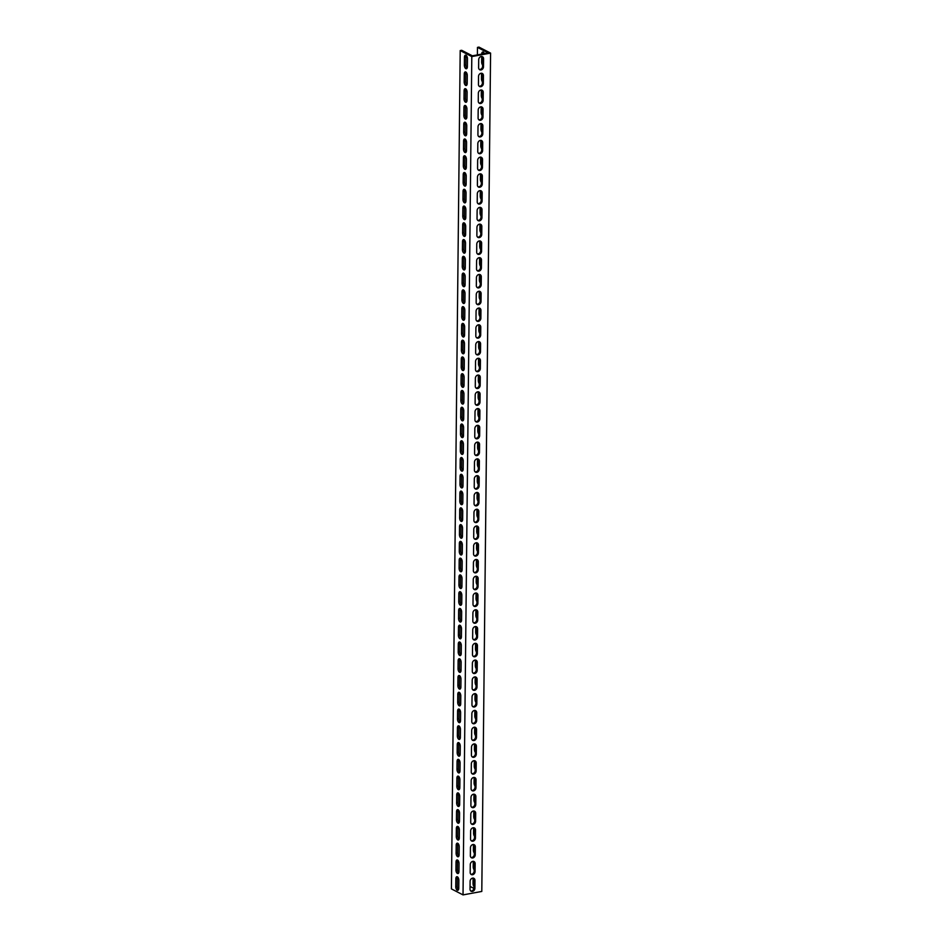 <?xml version="1.0" encoding="UTF-8"?>
<svg xmlns="http://www.w3.org/2000/svg" width="942" height="942" viewBox="0 0 942 942"><rect width="100%" height="100%" fill="white"/><g stroke="black" fill="none" stroke-linecap="round" stroke-linejoin="round"><path stroke-width="1.41" d="M471.801 56.579L490.582 53.105L481.798 891.438L463.028 894.9L471.801 56.579L460.202 50.562L461.698 50.291L472.378 55.813L473.873 55.543L488.144 52.905L477.476 47.383L477.394 54.883M460.202 50.562L451.418 888.895L463.028 894.9M479.313 69.449A2.873 2.308 117.4 0 0 482.575 66.27L482.657 58.31A2.873 2.308 117.4 0 0 481.963 56.52M479.137 86.217A2.873 2.308 117.4 0 0 482.398 83.037L482.481 75.077A2.873 2.308 117.4 0 0 481.786 73.288M478.96 102.984A2.873 2.308 117.4 0 0 482.222 99.805L482.304 91.845A2.873 2.308 117.4 0 0 481.609 90.055M478.783 119.752A2.873 2.308 117.4 0 0 482.045 116.573L482.127 108.613A2.873 2.308 117.4 0 0 481.444 106.823M478.607 136.519A2.873 2.308 117.4 0 0 481.868 133.34L481.951 125.38A2.873 2.308 117.4 0 0 481.268 123.579M478.43 153.275A2.873 2.308 117.4 0 0 481.692 150.108L481.786 142.148A2.873 2.308 117.4 0 0 481.091 140.346M478.253 170.043A2.873 2.308 117.4 0 0 481.527 166.875L481.609 158.904A2.873 2.308 117.4 0 0 480.915 157.114M478.089 186.81A2.873 2.308 117.4 0 0 481.35 183.643L481.433 175.671A2.873 2.308 117.4 0 0 480.738 173.881M477.912 203.578A2.873 2.308 117.4 0 0 481.174 200.41L481.256 192.439A2.873 2.308 117.4 0 0 480.561 190.649M477.735 220.346A2.873 2.308 117.4 0 0 480.997 217.178L481.079 209.206A2.873 2.308 117.4 0 0 480.385 207.417M477.559 237.113A2.873 2.308 117.4 0 0 480.82 233.934L480.903 225.974A2.873 2.308 117.4 0 0 480.208 224.184M477.382 253.881A2.873 2.308 117.4 0 0 480.644 250.702L480.726 242.742A2.873 2.308 117.4 0 0 480.031 240.952M477.205 270.648A2.873 2.308 117.4 0 0 480.467 267.469L480.55 259.509A2.873 2.308 117.4 0 0 479.855 257.719M477.029 287.416A2.873 2.308 117.4 0 0 480.29 284.237L480.373 276.277A2.873 2.308 117.4 0 0 479.678 274.487M476.852 304.184A2.873 2.308 117.4 0 0 480.114 301.004L480.196 293.044A2.873 2.308 117.4 0 0 479.513 291.255M476.676 320.951A2.873 2.308 117.4 0 0 479.937 317.772L480.02 309.812A2.873 2.308 117.4 0 0 479.337 308.01M476.499 337.707A2.873 2.308 117.4 0 0 479.761 334.54L479.843 326.58A2.873 2.308 117.4 0 0 479.16 324.778M476.322 354.475A2.873 2.308 117.4 0 0 479.596 351.307L479.678 343.335A2.873 2.308 117.4 0 0 478.983 341.546M476.157 371.242A2.873 2.308 117.4 0 0 479.419 368.075L479.502 360.103A2.873 2.308 117.4 0 0 478.807 358.313M475.981 388.01A2.873 2.308 117.4 0 0 479.243 384.842L479.325 376.871A2.873 2.308 117.4 0 0 478.63 375.081M475.804 404.777A2.873 2.308 117.4 0 0 479.066 401.61L479.148 393.638A2.873 2.308 117.4 0 0 478.454 391.848M475.628 421.545A2.873 2.308 117.4 0 0 478.889 418.366L478.972 410.406A2.873 2.308 117.4 0 0 478.277 408.616M475.451 438.313A2.873 2.308 117.4 0 0 478.713 435.133L478.795 427.173A2.873 2.308 117.4 0 0 478.1 425.384M475.274 455.08A2.873 2.308 117.4 0 0 478.536 451.901L478.618 443.941A2.873 2.308 117.4 0 0 477.924 442.151M475.098 471.848A2.873 2.308 117.4 0 0 478.359 468.669L478.442 460.709A2.873 2.308 117.4 0 0 477.747 458.919M474.921 488.615A2.873 2.308 117.4 0 0 478.183 485.436L478.265 477.476A2.873 2.308 117.4 0 0 477.582 475.686M474.744 505.383A2.873 2.308 117.4 0 0 478.006 502.204L478.089 494.244A2.873 2.308 117.4 0 0 477.406 492.442M474.568 522.139A2.873 2.308 117.4 0 0 477.829 518.971L477.912 511.011A2.873 2.308 117.4 0 0 477.229 509.21M474.391 538.906A2.873 2.308 117.4 0 0 477.653 535.739L477.747 527.767A2.873 2.308 117.4 0 0 477.052 525.977M474.226 555.674A2.873 2.308 117.4 0 0 477.488 552.507L477.57 544.535A2.873 2.308 117.4 0 0 476.876 542.745M474.05 572.442A2.873 2.308 117.4 0 0 477.311 569.274L477.394 561.302A2.873 2.308 117.4 0 0 476.699 559.513M473.873 589.209A2.873 2.308 117.4 0 0 477.135 586.042L477.217 578.07A2.873 2.308 117.4 0 0 476.522 576.28M473.696 605.977A2.873 2.308 117.4 0 0 476.958 602.798L477.041 594.838A2.873 2.308 117.4 0 0 476.346 593.048M473.52 622.744A2.873 2.308 117.4 0 0 476.782 619.565L476.864 611.605A2.873 2.308 117.4 0 0 476.169 609.815M473.343 639.512A2.873 2.308 117.4 0 0 476.605 636.333L476.687 628.373A2.873 2.308 117.4 0 0 475.993 626.583M473.167 656.28A2.873 2.308 117.4 0 0 476.428 653.1L476.511 645.14A2.873 2.308 117.4 0 0 475.816 643.351M472.99 673.047A2.873 2.308 117.4 0 0 476.252 669.868L476.334 661.908A2.873 2.308 117.4 0 0 475.651 660.118M472.813 689.815A2.873 2.308 117.4 0 0 476.075 686.636L476.157 678.676A2.873 2.308 117.4 0 0 475.475 676.886M472.637 706.571A2.873 2.308 117.4 0 0 475.898 703.403L475.981 695.443A2.873 2.308 117.4 0 0 475.298 693.642M472.46 723.338A2.873 2.308 117.4 0 0 475.722 720.171L475.816 712.199A2.873 2.308 117.4 0 0 475.121 710.409M472.283 740.106A2.873 2.308 117.4 0 0 475.557 736.938L475.639 728.967A2.873 2.308 117.4 0 0 474.945 727.177M472.119 756.873A2.873 2.308 117.4 0 0 475.38 753.706L475.463 745.734A2.873 2.308 117.4 0 0 474.768 743.944M471.942 773.641A2.873 2.308 117.4 0 0 475.204 770.474L475.286 762.502A2.873 2.308 117.4 0 0 474.591 760.712M471.765 790.409A2.873 2.308 117.4 0 0 475.027 787.229L475.109 779.269A2.873 2.308 117.4 0 0 474.415 777.48M471.589 807.176A2.873 2.308 117.4 0 0 474.85 803.997L474.933 796.037A2.873 2.308 117.4 0 0 474.238 794.247M471.412 823.944A2.873 2.308 117.4 0 0 474.674 820.765L474.756 812.805A2.873 2.308 117.4 0 0 474.062 811.015M471.236 840.711A2.873 2.308 117.4 0 0 474.497 837.532L474.58 829.572A2.873 2.308 117.4 0 0 473.885 827.783M471.059 857.479A2.873 2.308 117.4 0 0 474.321 854.3L474.403 846.34A2.873 2.308 117.4 0 0 473.708 844.55M470.882 874.247A2.873 2.308 117.4 0 0 474.144 871.067L474.226 863.107A2.873 2.308 117.4 0 0 473.543 861.318M470.706 891.002A2.873 2.308 117.4 0 0 473.967 887.835L474.05 879.875A2.873 2.308 117.4 0 0 473.367 878.074M457.659 877.002A2.873 1.437 -100.5 0 0 457.341 878.474L457.259 886.434A2.873 1.437 -100.5 0 0 458.46 889.754M457.836 860.234A2.873 1.437 -100.5 0 0 457.518 861.706L457.435 869.666A2.873 1.437 -100.5 0 0 458.636 872.987M458.012 843.467A2.873 1.437 -100.5 0 0 457.694 844.939L457.612 852.899A2.873 1.437 -100.5 0 0 458.813 856.219M458.189 826.699A2.873 1.437 -100.5 0 0 457.871 828.171L457.788 836.143A2.873 1.437 -100.5 0 0 458.99 839.452M458.365 809.932A2.873 1.437 -100.5 0 0 458.048 811.403L457.965 819.375A2.873 1.437 -100.5 0 0 459.166 822.684M458.542 793.164A2.873 1.437 -100.5 0 0 458.224 794.636L458.142 802.608A2.873 1.437 -100.5 0 0 459.343 805.916M458.719 776.396A2.873 1.437 -100.5 0 0 458.401 777.868L458.318 785.84A2.873 1.437 -100.5 0 0 459.508 789.149M458.884 759.629A2.873 1.437 -100.5 0 0 458.577 761.112L458.495 769.072A2.873 1.437 -100.5 0 0 459.684 772.381M459.06 742.873A2.873 1.437 -100.5 0 0 458.754 744.345L458.66 752.305A2.873 1.437 -100.5 0 0 459.861 755.614M459.237 726.105A2.873 1.437 -100.5 0 0 458.919 727.577L458.836 735.537A2.873 1.437 -100.5 0 0 460.037 738.846M459.413 709.338A2.873 1.437 -100.5 0 0 459.095 710.81L459.013 718.77A2.873 1.437 -100.5 0 0 460.214 722.078M459.59 692.57A2.873 1.437 -100.5 0 0 459.272 694.042L459.19 702.002A2.873 1.437 -100.5 0 0 460.391 705.322M459.767 675.803A2.873 1.437 -100.5 0 0 459.449 677.274L459.366 685.234A2.873 1.437 -100.5 0 0 460.567 688.555M459.943 659.035A2.873 1.437 -100.5 0 0 459.625 660.507L459.543 668.467A2.873 1.437 -100.5 0 0 460.744 671.787M460.12 642.267A2.873 1.437 -100.5 0 0 459.802 643.739L459.72 651.711A2.873 1.437 -100.5 0 0 460.921 655.02M460.297 625.5A2.873 1.437 -100.5 0 0 459.979 626.972L459.896 634.943A2.873 1.437 -100.5 0 0 461.097 638.252M460.473 608.732A2.873 1.437 -100.5 0 0 460.155 610.204L460.073 618.176A2.873 1.437 -100.5 0 0 461.274 621.484M460.65 591.965A2.873 1.437 -100.5 0 0 460.332 593.436L460.249 601.408A2.873 1.437 -100.5 0 0 461.45 604.717M460.815 575.197A2.873 1.437 -100.5 0 0 460.508 576.681L460.426 584.641A2.873 1.437 -100.5 0 0 461.615 587.949M460.991 558.441A2.873 1.437 -100.5 0 0 460.685 559.913L460.603 567.873A2.873 1.437 -100.5 0 0 461.792 571.182M461.168 541.674A2.873 1.437 -100.5 0 0 460.862 543.145L460.768 551.105A2.873 1.437 -100.5 0 0 461.969 554.414M461.344 524.906A2.873 1.437 -100.5 0 0 461.027 526.378L460.944 534.338A2.873 1.437 -100.5 0 0 462.145 537.647M461.521 508.138A2.873 1.437 -100.5 0 0 461.203 509.61L461.121 517.57A2.873 1.437 -100.5 0 0 462.322 520.891M461.698 491.371A2.873 1.437 -100.5 0 0 461.38 492.843L461.297 500.803A2.873 1.437 -100.5 0 0 462.498 504.123M461.874 474.603A2.873 1.437 -100.5 0 0 461.556 476.075L461.474 484.035A2.873 1.437 -100.5 0 0 462.675 487.355M462.051 457.836A2.873 1.437 -100.5 0 0 461.733 459.307L461.651 467.279A2.873 1.437 -100.5 0 0 462.852 470.588M462.228 441.068A2.873 1.437 -100.5 0 0 461.91 442.54L461.827 450.512A2.873 1.437 -100.5 0 0 463.028 453.82M462.404 424.3A2.873 1.437 -100.5 0 0 462.086 425.772L462.004 433.744A2.873 1.437 -100.5 0 0 463.205 437.053M462.581 407.533A2.873 1.437 -100.5 0 0 462.263 409.005L462.181 416.976A2.873 1.437 -100.5 0 0 463.382 420.285M462.757 390.765A2.873 1.437 -100.5 0 0 462.44 392.249L462.357 400.209A2.873 1.437 -100.5 0 0 463.546 403.517M462.922 374.009A2.873 1.437 -100.5 0 0 462.616 375.481L462.534 383.441A2.873 1.437 -100.5 0 0 463.723 386.75M463.099 357.242A2.873 1.437 -100.5 0 0 462.793 358.714L462.699 366.673A2.873 1.437 -100.5 0 0 463.9 369.982M463.276 340.474A2.873 1.437 -100.5 0 0 462.958 341.946L462.875 349.906A2.873 1.437 -100.5 0 0 464.076 353.215M463.452 323.707A2.873 1.437 -100.5 0 0 463.134 325.178L463.052 333.138A2.873 1.437 -100.5 0 0 464.253 336.459M463.629 306.939A2.873 1.437 -100.5 0 0 463.311 308.411L463.228 316.371A2.873 1.437 -100.5 0 0 464.43 319.691M463.805 290.171A2.873 1.437 -100.5 0 0 463.488 291.643L463.405 299.603A2.873 1.437 -100.5 0 0 464.606 302.924M463.982 273.404A2.873 1.437 -100.5 0 0 463.664 274.876L463.582 282.847A2.873 1.437 -100.5 0 0 464.783 286.156M464.159 256.636A2.873 1.437 -100.5 0 0 463.841 258.108L463.758 266.08A2.873 1.437 -100.5 0 0 464.959 269.388M464.335 239.869A2.873 1.437 -100.5 0 0 464.017 241.34L463.935 249.312A2.873 1.437 -100.5 0 0 465.136 252.621M464.512 223.101A2.873 1.437 -100.5 0 0 464.194 224.573L464.112 232.544A2.873 1.437 -100.5 0 0 465.313 235.853M464.689 206.333A2.873 1.437 -100.5 0 0 464.371 207.817L464.288 215.777A2.873 1.437 -100.5 0 0 465.478 219.086M464.853 189.577A2.873 1.437 -100.5 0 0 464.547 191.049L464.465 199.009A2.873 1.437 -100.5 0 0 465.654 202.318M465.03 172.81A2.873 1.437 -100.5 0 0 464.724 174.282L464.63 182.242A2.873 1.437 -100.5 0 0 465.831 185.55M465.207 156.042A2.873 1.437 -100.5 0 0 464.889 157.514L464.806 165.474A2.873 1.437 -100.5 0 0 466.007 168.783M465.383 139.275A2.873 1.437 -100.5 0 0 465.065 140.747L464.983 148.706A2.873 1.437 -100.5 0 0 466.184 152.027M465.56 122.507A2.873 1.437 -100.5 0 0 465.242 123.979L465.16 131.939A2.873 1.437 -100.5 0 0 466.361 135.259M465.737 105.739A2.873 1.437 -100.5 0 0 465.419 107.211L465.336 115.171A2.873 1.437 -100.5 0 0 466.537 118.492M465.913 88.972A2.873 1.437 -100.5 0 0 465.595 90.444L465.513 98.415A2.873 1.437 -100.5 0 0 466.714 101.724M466.09 72.204A2.873 1.437 -100.5 0 0 465.772 73.676L465.689 81.648A2.873 1.437 -100.5 0 0 466.891 84.957M466.266 55.437A2.873 1.437 -100.5 0 0 465.949 56.909L465.866 64.88A2.873 1.437 -100.5 0 0 467.067 68.189M474.898 888.318A2.873 2.308 -62.6 0 1 470.023 889.213L470.105 881.253A2.873 2.308 -62.6 0 1 474.98 880.346L474.898 888.318L473.967 887.835M475.074 871.55A2.873 2.308 -62.6 0 1 470.188 872.445L470.282 864.485A2.873 2.308 -62.6 0 1 475.157 863.578L475.074 871.55L474.144 871.067M475.251 854.783A2.873 2.308 -62.6 0 1 470.364 855.677L470.447 847.718A2.873 2.308 -62.6 0 1 475.333 846.823L475.251 854.783L474.321 854.3M475.427 838.015A2.873 2.308 -62.6 0 1 470.541 838.922L470.623 830.95A2.873 2.308 -62.6 0 1 475.51 830.055L475.427 838.015L474.497 837.532M475.604 821.247A2.873 2.308 -62.6 0 1 470.717 822.154L470.8 814.182A2.873 2.308 -62.6 0 1 475.686 813.287L475.604 821.247L474.674 820.765M475.781 804.48A2.873 2.308 -62.6 0 1 470.894 805.386L470.976 797.415A2.873 2.308 -62.6 0 1 475.863 796.52L475.781 804.48L474.85 803.997M475.957 787.712A2.873 2.308 -62.6 0 1 471.071 788.619L471.153 780.647A2.873 2.308 -62.6 0 1 476.04 779.752L475.957 787.712L475.027 787.229M476.134 770.945A2.873 2.308 -62.6 0 1 471.247 771.851L471.33 763.891A2.873 2.308 -62.6 0 1 476.216 762.985L476.134 770.945L475.204 770.474M476.299 754.177A2.873 2.308 -62.6 0 1 471.424 755.084L471.506 747.124A2.873 2.308 -62.6 0 1 476.393 746.217L476.299 754.177L475.38 753.706M476.475 737.421A2.873 2.308 -62.6 0 1 471.601 738.316L471.683 730.356A2.873 2.308 -62.6 0 1 476.558 729.449L476.475 737.421L475.557 736.938M476.652 720.654A2.873 2.308 -62.6 0 1 471.777 721.548L471.86 713.589A2.873 2.308 -62.6 0 1 476.734 712.682L476.652 720.654L475.722 720.171M476.829 703.886A2.873 2.308 -62.6 0 1 471.954 704.781L472.036 696.821A2.873 2.308 -62.6 0 1 476.911 695.914L476.829 703.886L475.898 703.403M477.005 687.118A2.873 2.308 -62.6 0 1 472.119 688.013L472.213 680.053A2.873 2.308 -62.6 0 1 477.088 679.147L477.005 687.118L476.075 686.636M477.182 670.351A2.873 2.308 -62.6 0 1 472.295 671.246L472.378 663.286A2.873 2.308 -62.6 0 1 477.264 662.391L477.182 670.351L476.252 669.868M477.358 653.583A2.873 2.308 -62.6 0 1 472.472 654.49L472.554 646.518A2.873 2.308 -62.6 0 1 477.441 645.623L477.358 653.583L476.428 653.1M477.535 636.816A2.873 2.308 -62.6 0 1 472.648 637.722L472.731 629.751A2.873 2.308 -62.6 0 1 477.618 628.856L477.535 636.816L476.605 636.333M477.712 620.048A2.873 2.308 -62.6 0 1 472.825 620.955L472.908 612.983A2.873 2.308 -62.6 0 1 477.794 612.088L477.712 620.048L476.782 619.565M477.888 603.28A2.873 2.308 -62.6 0 1 473.002 604.187L473.084 596.215A2.873 2.308 -62.6 0 1 477.971 595.32L477.888 603.28L476.958 602.798M478.065 586.513A2.873 2.308 -62.6 0 1 473.178 587.419L473.261 579.46A2.873 2.308 -62.6 0 1 478.147 578.553L478.065 586.513L477.135 586.042M478.23 569.745A2.873 2.308 -62.6 0 1 473.355 570.652L473.437 562.692A2.873 2.308 -62.6 0 1 478.324 561.785L478.23 569.745L477.311 569.274M478.406 552.989A2.873 2.308 -62.6 0 1 473.532 553.884L473.614 545.924A2.873 2.308 -62.6 0 1 478.489 545.018L478.406 552.989L477.488 552.507M478.583 536.222A2.873 2.308 -62.6 0 1 473.708 537.117L473.791 529.157A2.873 2.308 -62.6 0 1 478.666 528.25L478.583 536.222L477.653 535.739M478.76 519.454A2.873 2.308 -62.6 0 1 473.885 520.349L473.967 512.389A2.873 2.308 -62.6 0 1 478.842 511.482L478.76 519.454L477.829 518.971M478.936 502.687A2.873 2.308 -62.6 0 1 474.05 503.581L474.144 495.622A2.873 2.308 -62.6 0 1 479.019 494.715L478.936 502.687L478.006 502.204M479.113 485.919A2.873 2.308 -62.6 0 1 474.226 486.814L474.309 478.854A2.873 2.308 -62.6 0 1 479.195 477.959L479.113 485.919L478.183 485.436M479.29 469.151A2.873 2.308 -62.6 0 1 474.403 470.058L474.485 462.086A2.873 2.308 -62.6 0 1 479.372 461.191L479.29 469.151L478.359 468.669M479.466 452.384A2.873 2.308 -62.6 0 1 474.58 453.29L474.662 445.319A2.873 2.308 -62.6 0 1 479.549 444.424L479.466 452.384L478.536 451.901M479.643 435.616A2.873 2.308 -62.6 0 1 474.756 436.523L474.839 428.551A2.873 2.308 -62.6 0 1 479.725 427.656L479.643 435.616L478.713 435.133M479.819 418.849A2.873 2.308 -62.6 0 1 474.933 419.755L475.015 411.784A2.873 2.308 -62.6 0 1 479.902 410.889L479.819 418.849L478.889 418.366M479.996 402.081A2.873 2.308 -62.6 0 1 475.109 402.988L475.192 395.028A2.873 2.308 -62.6 0 1 480.079 394.121L479.996 402.081L479.066 401.61M480.173 385.313A2.873 2.308 -62.6 0 1 475.286 386.22L475.369 378.26A2.873 2.308 -62.6 0 1 480.255 377.353L480.173 385.313L479.243 384.842M480.338 368.558A2.873 2.308 -62.6 0 1 475.463 369.452L475.545 361.493A2.873 2.308 -62.6 0 1 480.432 360.586L480.338 368.558L479.419 368.075M480.514 351.79A2.873 2.308 -62.6 0 1 475.639 352.685L475.722 344.725A2.873 2.308 -62.6 0 1 480.597 343.818L480.514 351.79L479.596 351.307M480.691 335.022A2.873 2.308 -62.6 0 1 475.816 335.917L475.898 327.957A2.873 2.308 -62.6 0 1 480.773 327.051L480.691 335.022L479.761 334.54M480.867 318.255A2.873 2.308 -62.6 0 1 475.993 319.15L476.075 311.19A2.873 2.308 -62.6 0 1 480.95 310.283L480.867 318.255L479.937 317.772M481.044 301.487A2.873 2.308 -62.6 0 1 476.157 302.382L476.252 294.422A2.873 2.308 -62.6 0 1 481.127 293.527L481.044 301.487L480.114 301.004M481.221 284.72A2.873 2.308 -62.6 0 1 476.334 285.626L476.417 277.654A2.873 2.308 -62.6 0 1 481.303 276.76L481.221 284.72L480.29 284.237M481.397 267.952A2.873 2.308 -62.6 0 1 476.511 268.859L476.593 260.887A2.873 2.308 -62.6 0 1 481.48 259.992L481.397 267.952L480.467 267.469M481.574 251.184A2.873 2.308 -62.6 0 1 476.687 252.091L476.77 244.119A2.873 2.308 -62.6 0 1 481.656 243.224L481.574 251.184L480.644 250.702M481.751 234.417A2.873 2.308 -62.6 0 1 476.864 235.323L476.946 227.352A2.873 2.308 -62.6 0 1 481.833 226.457L481.751 234.417L480.82 233.934M481.927 217.649A2.873 2.308 -62.6 0 1 477.041 218.556L477.123 210.596A2.873 2.308 -62.6 0 1 482.01 209.689L481.927 217.649L480.997 217.178M482.104 200.881A2.873 2.308 -62.6 0 1 477.217 201.788L477.3 193.828A2.873 2.308 -62.6 0 1 482.186 192.922L482.104 200.881L481.174 200.41M482.269 184.126A2.873 2.308 -62.6 0 1 477.394 185.021L477.476 177.061A2.873 2.308 -62.6 0 1 482.363 176.154L482.269 184.126L481.35 183.643M482.445 167.358A2.873 2.308 -62.6 0 1 477.57 168.253L477.653 160.293A2.873 2.308 -62.6 0 1 482.528 159.386L482.445 167.358L481.527 166.875M482.622 150.59A2.873 2.308 -62.6 0 1 477.747 151.485L477.829 143.525A2.873 2.308 -62.6 0 1 482.704 142.619L482.622 150.59L481.692 150.108M482.799 133.823A2.873 2.308 -62.6 0 1 477.924 134.718L478.006 126.758A2.873 2.308 -62.6 0 1 482.881 125.851L482.799 133.823L481.868 133.34M482.975 117.055A2.873 2.308 -62.6 0 1 478.089 117.95L478.183 109.99A2.873 2.308 -62.6 0 1 483.058 109.095L482.975 117.055L482.045 116.573M483.152 100.288A2.873 2.308 -62.6 0 1 478.265 101.194L478.348 93.223A2.873 2.308 -62.6 0 1 483.234 92.328L483.152 100.288L482.222 99.805M483.328 83.52A2.873 2.308 -62.6 0 1 478.442 84.427L478.524 76.455A2.873 2.308 -62.6 0 1 483.411 75.56L483.328 83.52L482.398 83.037M483.505 66.752A2.873 2.308 -62.6 0 1 478.618 67.659L478.701 59.687A2.873 2.308 -62.6 0 1 483.587 58.793L483.505 66.752L482.575 66.27M490.582 53.105L478.972 47.1L477.476 47.383M483.54 52.246A2.873 1.437 -100.5 0 0 483.222 53.729L483.222 53.812M473.908 888.4L470.046 886.398M481.727 54.094L481.727 54A2.873 1.437 79.5 0 1 482.704 51.963A2.873 1.437 79.5 0 1 484.388 53.6M482.587 65.022A2.873 1.437 79.5 0 1 481.645 61.96L481.692 56.485M482.41 81.789A2.873 1.437 79.5 0 1 481.468 78.728L481.515 73.252M482.233 98.557A2.873 1.437 79.5 0 1 481.291 95.495L481.35 90.02M482.057 115.324A2.873 1.437 79.5 0 1 481.115 112.263L481.174 106.787M481.88 132.08A2.873 1.437 79.5 0 1 480.938 129.03L480.997 123.555M481.715 148.848A2.873 1.437 79.5 0 1 480.761 145.798L480.82 140.311M481.539 165.615A2.873 1.437 79.5 0 1 480.585 162.566L480.644 157.079M481.362 182.383A2.873 1.437 79.5 0 1 480.408 179.333L480.467 173.846M481.185 199.151A2.873 1.437 79.5 0 1 480.232 196.101L480.29 190.614M481.009 215.918A2.873 1.437 79.5 0 1 480.055 212.868L480.114 207.381M480.832 232.686A2.873 1.437 79.5 0 1 479.878 229.636L479.937 224.149M480.655 249.453A2.873 1.437 79.5 0 1 479.702 246.392L479.761 240.916M480.479 266.221A2.873 1.437 79.5 0 1 479.537 263.159L479.584 257.684M480.302 282.989A2.873 1.437 79.5 0 1 479.36 279.927L479.419 274.452M480.126 299.756A2.873 1.437 79.5 0 1 479.184 296.695L479.243 291.219M479.949 316.512A2.873 1.437 79.5 0 1 479.007 313.462L479.066 307.987M479.784 333.28A2.873 1.437 79.5 0 1 478.83 330.23L478.889 324.743M479.608 350.047A2.873 1.437 79.5 0 1 478.654 346.997L478.713 341.51M479.431 366.815A2.873 1.437 79.5 0 1 478.477 363.765L478.536 358.278M479.254 383.582A2.873 1.437 79.5 0 1 478.3 380.533L478.359 375.046M479.078 400.35A2.873 1.437 79.5 0 1 478.124 397.3L478.183 391.813M478.901 417.118A2.873 1.437 79.5 0 1 477.947 414.068L478.006 408.581M478.724 433.885A2.873 1.437 79.5 0 1 477.771 430.824L477.829 425.348M478.548 450.653A2.873 1.437 79.5 0 1 477.606 447.591L477.653 442.116M478.371 467.42A2.873 1.437 79.5 0 1 477.429 464.359L477.488 458.884M478.195 484.188A2.873 1.437 79.5 0 1 477.253 481.127L477.311 475.651M478.018 500.944A2.873 1.437 79.5 0 1 477.076 497.894L477.135 492.419M477.853 517.711A2.873 1.437 79.5 0 1 476.899 514.662L476.958 509.175M477.676 534.479A2.873 1.437 79.5 0 1 476.723 531.429L476.782 525.942M477.5 551.247A2.873 1.437 79.5 0 1 476.546 548.197L476.605 542.71M477.323 568.014A2.873 1.437 79.5 0 1 476.369 564.965L476.428 559.477M477.147 584.782A2.873 1.437 79.5 0 1 476.193 581.732L476.252 576.245M476.97 601.549A2.873 1.437 79.5 0 1 476.016 598.5L476.075 593.013M476.793 618.317A2.873 1.437 79.5 0 1 475.84 615.256L475.898 609.78M476.617 635.085A2.873 1.437 79.5 0 1 475.675 632.023L475.722 626.548M476.44 651.852A2.873 1.437 79.5 0 1 475.498 648.791L475.545 643.315M476.263 668.62A2.873 1.437 79.5 0 1 475.321 665.558L475.38 660.083M476.087 685.376A2.873 1.437 79.5 0 1 475.145 682.326L475.204 676.851M475.91 702.143A2.873 1.437 79.5 0 1 474.968 699.094L475.027 693.606M475.745 718.911A2.873 1.437 79.5 0 1 474.792 715.861L474.85 710.374M475.569 735.678A2.873 1.437 79.5 0 1 474.615 732.629L474.674 727.142M475.392 752.446A2.873 1.437 79.5 0 1 474.438 749.396L474.497 743.909M475.215 769.214A2.873 1.437 79.5 0 1 474.262 766.164L474.321 760.677M475.039 785.981A2.873 1.437 79.5 0 1 474.085 782.932L474.144 777.444M474.862 802.749A2.873 1.437 79.5 0 1 473.908 799.687L473.967 794.212M474.686 819.516A2.873 1.437 79.5 0 1 473.732 816.455L473.791 810.98M474.509 836.284A2.873 1.437 79.5 0 1 473.567 833.223L473.614 827.747M474.332 853.052A2.873 1.437 79.5 0 1 473.39 849.99L473.449 844.515M474.156 869.807A2.873 1.437 79.5 0 1 473.214 866.758L473.273 861.282M473.979 886.575A2.873 1.437 79.5 0 1 473.037 883.525L473.096 878.038M464.441 57.191A2.873 1.437 79.5 0 1 465.43 55.154A2.873 1.437 79.5 0 1 467.467 58.757L467.373 66.717A2.873 1.437 79.5 0 1 466.396 68.754A2.873 1.437 79.5 0 1 464.359 65.151L464.441 57.191L465.949 56.909M464.265 73.959A2.873 1.437 79.5 0 1 465.254 71.91A2.873 1.437 79.5 0 1 467.291 75.513L467.208 83.485A2.873 1.437 79.5 0 1 466.219 85.522A2.873 1.437 79.5 0 1 464.182 81.919L464.265 73.959L465.772 73.676M464.1 90.726A2.873 1.437 79.5 0 1 465.077 88.678A2.873 1.437 79.5 0 1 467.114 92.281L467.032 100.252A2.873 1.437 79.5 0 1 466.043 102.289A2.873 1.437 79.5 0 1 464.006 98.686L464.1 90.726L465.595 90.444M463.923 107.494A2.873 1.437 79.5 0 1 464.901 105.445A2.873 1.437 79.5 0 1 466.938 109.048L466.855 117.02A2.873 1.437 79.5 0 1 465.866 119.057A2.873 1.437 79.5 0 1 463.841 115.454L463.923 107.494L465.419 107.211M463.747 124.262A2.873 1.437 79.5 0 1 464.736 122.213A2.873 1.437 79.5 0 1 466.761 125.816L466.679 133.788A2.873 1.437 79.5 0 1 465.689 135.825A2.873 1.437 79.5 0 1 463.664 132.221L463.747 124.262L465.242 123.979M463.57 141.017A2.873 1.437 79.5 0 1 464.559 138.98A2.873 1.437 79.5 0 1 466.584 142.583L466.502 150.543A2.873 1.437 79.5 0 1 465.513 152.592A2.873 1.437 79.5 0 1 463.488 148.989L463.57 141.017L465.065 140.747M463.393 157.785A2.873 1.437 79.5 0 1 464.382 155.748A2.873 1.437 79.5 0 1 466.408 159.351L466.325 167.311A2.873 1.437 79.5 0 1 465.336 169.36A2.873 1.437 79.5 0 1 463.311 165.757L463.393 157.785L464.889 157.514M463.217 174.553A2.873 1.437 79.5 0 1 464.206 172.516A2.873 1.437 79.5 0 1 466.231 176.119L466.149 184.079A2.873 1.437 79.5 0 1 465.16 186.127A2.873 1.437 79.5 0 1 463.134 182.524L463.217 174.553L464.724 174.282M463.04 191.32A2.873 1.437 79.5 0 1 464.029 189.283A2.873 1.437 79.5 0 1 466.055 192.886L465.972 200.846A2.873 1.437 79.5 0 1 464.983 202.895A2.873 1.437 79.5 0 1 462.958 199.292L463.04 191.32L464.547 191.049M462.863 208.088A2.873 1.437 79.5 0 1 463.853 206.051A2.873 1.437 79.5 0 1 465.878 209.654L465.795 217.614A2.873 1.437 79.5 0 1 464.806 219.651A2.873 1.437 79.5 0 1 462.781 216.048L462.863 208.088L464.371 207.817M462.687 224.855A2.873 1.437 79.5 0 1 463.676 222.818A2.873 1.437 79.5 0 1 465.701 226.421L465.619 234.381A2.873 1.437 79.5 0 1 464.642 236.418A2.873 1.437 79.5 0 1 462.604 232.815L462.687 224.855L464.194 224.573M462.51 241.623A2.873 1.437 79.5 0 1 463.499 239.586A2.873 1.437 79.5 0 1 465.536 243.189L465.442 251.149A2.873 1.437 79.5 0 1 464.465 253.186A2.873 1.437 79.5 0 1 462.428 249.583L462.51 241.623L464.017 241.34M462.334 258.391A2.873 1.437 79.5 0 1 463.323 256.342A2.873 1.437 79.5 0 1 465.36 259.945L465.277 267.917A2.873 1.437 79.5 0 1 464.288 269.954A2.873 1.437 79.5 0 1 462.251 266.351L462.334 258.391L463.841 258.108M462.169 275.158A2.873 1.437 79.5 0 1 463.146 273.109A2.873 1.437 79.5 0 1 465.183 276.712L465.101 284.684A2.873 1.437 79.5 0 1 464.112 286.721A2.873 1.437 79.5 0 1 462.075 283.118L462.169 275.158L463.664 274.876M461.992 291.926A2.873 1.437 79.5 0 1 462.969 289.877A2.873 1.437 79.5 0 1 465.007 293.48L464.924 301.452A2.873 1.437 79.5 0 1 463.935 303.489A2.873 1.437 79.5 0 1 461.91 299.886L461.992 291.926L463.488 291.643M461.815 308.693A2.873 1.437 79.5 0 1 462.805 306.645A2.873 1.437 79.5 0 1 464.83 310.248L464.747 318.219A2.873 1.437 79.5 0 1 463.758 320.256A2.873 1.437 79.5 0 1 461.733 316.653L461.815 308.693L463.311 308.411M461.639 325.449A2.873 1.437 79.5 0 1 462.628 323.412A2.873 1.437 79.5 0 1 464.653 327.015L464.571 334.975A2.873 1.437 79.5 0 1 463.582 337.024A2.873 1.437 79.5 0 1 461.556 333.421L461.639 325.449L463.134 325.178M461.462 342.217A2.873 1.437 79.5 0 1 462.451 340.18A2.873 1.437 79.5 0 1 464.477 343.783L464.394 351.743A2.873 1.437 79.5 0 1 463.405 353.792A2.873 1.437 79.5 0 1 461.38 350.188L461.462 342.217L462.958 341.946M461.286 358.984A2.873 1.437 79.5 0 1 462.275 356.947A2.873 1.437 79.5 0 1 464.3 360.55L464.218 368.51A2.873 1.437 79.5 0 1 463.228 370.559A2.873 1.437 79.5 0 1 461.203 366.956L461.286 358.984L462.793 358.714M461.109 375.752A2.873 1.437 79.5 0 1 462.098 373.715A2.873 1.437 79.5 0 1 464.123 377.318L464.041 385.278A2.873 1.437 79.5 0 1 463.052 387.327A2.873 1.437 79.5 0 1 461.027 383.724L461.109 375.752L462.616 375.481M460.932 392.52A2.873 1.437 79.5 0 1 461.921 390.483A2.873 1.437 79.5 0 1 463.947 394.086L463.864 402.046A2.873 1.437 79.5 0 1 462.875 404.083A2.873 1.437 79.5 0 1 460.85 400.48L460.932 392.52L462.44 392.249M460.756 409.287A2.873 1.437 79.5 0 1 461.745 407.25A2.873 1.437 79.5 0 1 463.77 410.853L463.688 418.813A2.873 1.437 79.5 0 1 462.699 420.85A2.873 1.437 79.5 0 1 460.673 417.247L460.756 409.287L462.263 409.005M460.579 426.055A2.873 1.437 79.5 0 1 461.568 424.018A2.873 1.437 79.5 0 1 463.605 427.621L463.511 435.581A2.873 1.437 79.5 0 1 462.534 437.618A2.873 1.437 79.5 0 1 460.497 434.015L460.579 426.055L462.086 425.772M460.402 442.822A2.873 1.437 79.5 0 1 461.392 440.774A2.873 1.437 79.5 0 1 463.429 444.377L463.346 452.348A2.873 1.437 79.5 0 1 462.357 454.385A2.873 1.437 79.5 0 1 460.32 450.782L460.402 442.822L461.91 442.54M460.226 459.59A2.873 1.437 79.5 0 1 461.215 457.541A2.873 1.437 79.5 0 1 463.252 461.144L463.17 469.116A2.873 1.437 79.5 0 1 462.181 471.153A2.873 1.437 79.5 0 1 460.143 467.55L460.226 459.59L461.733 459.307M460.061 476.358A2.873 1.437 79.5 0 1 461.038 474.309A2.873 1.437 79.5 0 1 463.075 477.912L462.993 485.884A2.873 1.437 79.5 0 1 462.004 487.921A2.873 1.437 79.5 0 1 459.967 484.318L460.061 476.358L461.556 476.075M459.884 493.125A2.873 1.437 79.5 0 1 460.873 491.076A2.873 1.437 79.5 0 1 462.899 494.68L462.816 502.651A2.873 1.437 79.5 0 1 461.827 504.688A2.873 1.437 79.5 0 1 459.802 501.085L459.884 493.125L461.38 492.843M459.708 509.881A2.873 1.437 79.5 0 1 460.697 507.844A2.873 1.437 79.5 0 1 462.722 511.447L462.64 519.407A2.873 1.437 79.5 0 1 461.651 521.456A2.873 1.437 79.5 0 1 459.625 517.853L459.708 509.881L461.203 509.61M459.531 526.649A2.873 1.437 79.5 0 1 460.52 524.612A2.873 1.437 79.5 0 1 462.546 528.215L462.463 536.175A2.873 1.437 79.5 0 1 461.474 538.223A2.873 1.437 79.5 0 1 459.449 534.62L459.531 526.649L461.027 526.378M459.355 543.416A2.873 1.437 79.5 0 1 460.344 541.379A2.873 1.437 79.5 0 1 462.369 544.982L462.287 552.942A2.873 1.437 79.5 0 1 461.297 554.991A2.873 1.437 79.5 0 1 459.272 551.388L459.355 543.416L460.862 543.145M459.178 560.184A2.873 1.437 79.5 0 1 460.167 558.147A2.873 1.437 79.5 0 1 462.192 561.75L462.11 569.71A2.873 1.437 79.5 0 1 461.121 571.759A2.873 1.437 79.5 0 1 459.095 568.156L459.178 560.184L460.685 559.913M459.001 576.951A2.873 1.437 79.5 0 1 459.99 574.914A2.873 1.437 79.5 0 1 462.016 578.518L461.933 586.477A2.873 1.437 79.5 0 1 460.944 588.514A2.873 1.437 79.5 0 1 458.919 584.911L459.001 576.951L460.508 576.681M458.825 593.719A2.873 1.437 79.5 0 1 459.814 591.682A2.873 1.437 79.5 0 1 461.839 595.285L461.757 603.245A2.873 1.437 79.5 0 1 460.768 605.282A2.873 1.437 79.5 0 1 458.742 601.679L458.825 593.719L460.332 593.436M458.648 610.487A2.873 1.437 79.5 0 1 459.637 608.45A2.873 1.437 79.5 0 1 461.662 612.053L461.58 620.013A2.873 1.437 79.5 0 1 460.603 622.05A2.873 1.437 79.5 0 1 458.566 618.447L458.648 610.487L460.155 610.204M458.471 627.254A2.873 1.437 79.5 0 1 459.46 625.205A2.873 1.437 79.5 0 1 461.498 628.809L461.403 636.78A2.873 1.437 79.5 0 1 460.426 638.817A2.873 1.437 79.5 0 1 458.389 635.214L458.471 627.254L459.979 626.972M458.295 644.022A2.873 1.437 79.5 0 1 459.284 641.973A2.873 1.437 79.5 0 1 461.321 645.576L461.239 653.548A2.873 1.437 79.5 0 1 460.249 655.585A2.873 1.437 79.5 0 1 458.212 651.982L458.295 644.022L459.802 643.739M458.13 660.789A2.873 1.437 79.5 0 1 459.107 658.741A2.873 1.437 79.5 0 1 461.144 662.344L461.062 670.315A2.873 1.437 79.5 0 1 460.073 672.352A2.873 1.437 79.5 0 1 458.036 668.749L458.13 660.789L459.625 660.507M457.953 677.557A2.873 1.437 79.5 0 1 458.931 675.508A2.873 1.437 79.5 0 1 460.968 679.111L460.885 687.083A2.873 1.437 79.5 0 1 459.896 689.12A2.873 1.437 79.5 0 1 457.871 685.517L457.953 677.557L459.449 677.274M457.777 694.313A2.873 1.437 79.5 0 1 458.766 692.276A2.873 1.437 79.5 0 1 460.791 695.879L460.709 703.839A2.873 1.437 79.5 0 1 459.72 705.888A2.873 1.437 79.5 0 1 457.694 702.285L457.777 694.313L459.272 694.042M457.6 711.08A2.873 1.437 79.5 0 1 458.589 709.043A2.873 1.437 79.5 0 1 460.614 712.647L460.532 720.606A2.873 1.437 79.5 0 1 459.543 722.655A2.873 1.437 79.5 0 1 457.518 719.052L457.6 711.08L459.095 710.81M457.423 727.848A2.873 1.437 79.5 0 1 458.413 725.811A2.873 1.437 79.5 0 1 460.438 729.414L460.355 737.374A2.873 1.437 79.5 0 1 459.366 739.423A2.873 1.437 79.5 0 1 457.341 735.82L457.423 727.848L458.919 727.577M457.247 744.616A2.873 1.437 79.5 0 1 458.236 742.579A2.873 1.437 79.5 0 1 460.261 746.182L460.179 754.142A2.873 1.437 79.5 0 1 459.19 756.191A2.873 1.437 79.5 0 1 457.164 752.587L457.247 744.616L458.754 744.345M457.07 761.383A2.873 1.437 79.5 0 1 458.059 759.346A2.873 1.437 79.5 0 1 460.085 762.949L460.002 770.909A2.873 1.437 79.5 0 1 459.013 772.946A2.873 1.437 79.5 0 1 456.988 769.343L457.07 761.383L458.577 761.112M456.894 778.151A2.873 1.437 79.5 0 1 457.883 776.114A2.873 1.437 79.5 0 1 459.908 779.717L459.826 787.677A2.873 1.437 79.5 0 1 458.836 789.714A2.873 1.437 79.5 0 1 456.811 786.111L456.894 778.151L458.401 777.868M456.717 794.918A2.873 1.437 79.5 0 1 457.706 792.881A2.873 1.437 79.5 0 1 459.731 796.485L459.649 804.444A2.873 1.437 79.5 0 1 458.672 806.482A2.873 1.437 79.5 0 1 456.635 802.878L456.717 794.918L458.224 794.636M456.54 811.686A2.873 1.437 79.5 0 1 457.529 809.637A2.873 1.437 79.5 0 1 459.566 813.24L459.472 821.212A2.873 1.437 79.5 0 1 458.495 823.249A2.873 1.437 79.5 0 1 456.458 819.646L456.54 811.686L458.048 811.403M456.364 828.454A2.873 1.437 79.5 0 1 457.353 826.405A2.873 1.437 79.5 0 1 459.39 830.008L459.307 837.98A2.873 1.437 79.5 0 1 458.318 840.017A2.873 1.437 79.5 0 1 456.281 836.414L456.364 828.454L457.871 828.171M456.199 845.221A2.873 1.437 79.5 0 1 457.176 843.172A2.873 1.437 79.5 0 1 459.213 846.776L459.131 854.747A2.873 1.437 79.5 0 1 458.142 856.784A2.873 1.437 79.5 0 1 456.105 853.181L456.199 845.221L457.694 844.939M456.022 861.989A2.873 1.437 79.5 0 1 457 859.94A2.873 1.437 79.5 0 1 459.037 863.543L458.954 871.515A2.873 1.437 79.5 0 1 457.965 873.552A2.873 1.437 79.5 0 1 455.94 869.949L456.022 861.989L457.518 861.706M458.778 888.271A2.873 1.437 79.5 0 1 457.788 890.32A2.873 1.437 79.5 0 1 455.763 886.716L455.846 878.745A2.873 1.437 79.5 0 1 456.835 876.708A2.873 1.437 79.5 0 1 458.86 880.311L458.778 888.271M465.866 64.88L464.359 65.151M465.689 81.648L464.182 81.919M465.513 98.415L464.006 98.686M465.336 115.171L463.841 115.454M465.16 131.939L463.664 132.221M464.983 148.706L463.488 148.989M464.806 165.474L463.311 165.757M464.63 182.242L463.134 182.524M464.465 199.009L462.958 199.292M464.288 215.777L462.781 216.048M464.112 232.544L462.604 232.815M463.935 249.312L462.428 249.583M463.758 266.08L462.251 266.351M463.582 282.847L462.075 283.118M463.405 299.603L461.91 299.886M463.228 316.371L461.733 316.653M463.052 333.138L461.556 333.421M462.875 349.906L461.38 350.188M462.699 366.673L461.203 366.956M462.534 383.441L461.027 383.724M462.357 400.209L460.85 400.48M462.181 416.976L460.673 417.247M462.004 433.744L460.497 434.015M461.827 450.512L460.32 450.782M461.651 467.279L460.143 467.55M461.474 484.035L459.967 484.318M461.297 500.803L459.802 501.085M461.121 517.57L459.625 517.853M460.944 534.338L459.449 534.62M460.768 551.105L459.272 551.388M460.603 567.873L459.095 568.156M460.426 584.641L458.919 584.911M460.249 601.408L458.742 601.679M460.073 618.176L458.566 618.447M459.896 634.943L458.389 635.214M459.72 651.711L458.212 651.982M459.543 668.467L458.036 668.749M459.366 685.234L457.871 685.517M459.19 702.002L457.694 702.285M459.013 718.77L457.518 719.052M458.836 735.537L457.341 735.82M458.66 752.305L457.164 752.587M458.495 769.072L456.988 769.343M458.318 785.84L456.811 786.111M458.142 802.608L456.635 802.878M457.965 819.375L456.458 819.646M457.788 836.143L456.281 836.414M457.612 852.899L456.105 853.181M457.435 869.666L455.94 869.949M473.037 883.525L474.014 883.349M457.259 886.434L455.763 886.716M457.341 878.474L455.846 878.745M473.214 866.758L474.191 866.581M473.39 849.99L474.368 849.814M473.567 833.223L474.544 833.046M473.732 816.455L474.721 816.278M473.908 799.687L474.898 799.511M474.085 782.932L475.074 782.743M474.262 766.164L475.251 765.976M474.438 749.396L475.427 749.208M474.615 732.629L475.604 732.44M474.792 715.861L475.769 715.684M474.968 699.094L475.945 698.917M475.145 682.326L476.122 682.149M475.321 665.558L476.299 665.382M475.498 648.791L476.475 648.614M475.675 632.023L476.652 631.846M475.84 615.256L476.829 615.079M476.016 598.5L477.005 598.311M476.193 581.732L477.182 581.544M476.369 564.965L477.358 564.776M476.546 548.197L477.535 548.008M476.723 531.429L477.7 531.241M476.899 514.662L477.877 514.485M477.076 497.894L478.053 497.717M477.253 481.127L478.23 480.95M477.429 464.359L478.406 464.182M477.606 447.591L478.583 447.415M477.771 430.824L478.76 430.647M477.947 414.068L478.936 413.879M478.124 397.3L479.113 397.112M478.3 380.533L479.29 380.344M478.477 363.765L479.466 363.577M478.654 346.997L479.631 346.809M478.83 330.23L479.808 330.053M479.007 313.462L479.984 313.286M479.184 296.695L480.161 296.518M479.36 279.927L480.338 279.75M479.537 263.159L480.514 262.983M479.702 246.392L480.691 246.215M479.878 229.636L480.867 229.448M480.055 212.868L481.044 212.68M480.232 196.101L481.221 195.912M480.408 179.333L481.397 179.145M480.585 162.566L481.574 162.377M480.761 145.798L481.739 145.621M480.938 129.03L481.915 128.854M481.115 112.263L482.092 112.086M481.291 95.495L482.269 95.319M481.468 78.728L482.445 78.551M481.645 61.96L482.622 61.783M481.727 54L483.222 53.729M483.587 58.793L482.657 58.31M483.411 75.56L482.481 75.077M483.234 92.328L482.304 91.845M483.058 109.095L482.127 108.613M482.881 125.851L481.951 125.38M482.704 142.619L481.786 142.148M482.528 159.386L481.609 158.904M482.363 176.154L481.433 175.671M482.186 192.922L481.256 192.439M482.01 209.689L481.079 209.206M481.833 226.457L480.903 225.974M481.656 243.224L480.726 242.742M481.48 259.992L480.55 259.509M481.303 276.76L480.373 276.277M481.127 293.527L480.196 293.044M480.95 310.283L480.02 309.812M480.773 327.051L479.843 326.58M480.597 343.818L479.678 343.335M480.432 360.586L479.502 360.103M480.255 377.353L479.325 376.871M480.079 394.121L479.148 393.638M479.902 410.889L478.972 410.406M479.725 427.656L478.795 427.173M479.549 444.424L478.618 443.941M479.372 461.191L478.442 460.709M479.195 477.959L478.265 477.476M479.019 494.715L478.089 494.244M478.842 511.482L477.912 511.011M478.666 528.25L477.747 527.767M478.489 545.018L477.57 544.535M478.324 561.785L477.394 561.302M478.147 578.553L477.217 578.07M477.971 595.32L477.041 594.838M477.794 612.088L476.864 611.605M477.618 628.856L476.687 628.373M477.441 645.623L476.511 645.14M477.264 662.391L476.334 661.908M477.088 679.147L476.157 678.676M476.911 695.914L475.981 695.443M476.734 712.682L475.816 712.199M476.558 729.449L475.639 728.967M476.393 746.217L475.463 745.734M476.216 762.985L475.286 762.502M476.04 779.752L475.109 779.269M475.863 796.52L474.933 796.037M475.686 813.287L474.756 812.805M475.51 830.055L474.58 829.572M475.333 846.823L474.403 846.34M475.157 863.578L474.226 863.107M474.98 880.346L474.05 879.875"/></g></svg>
